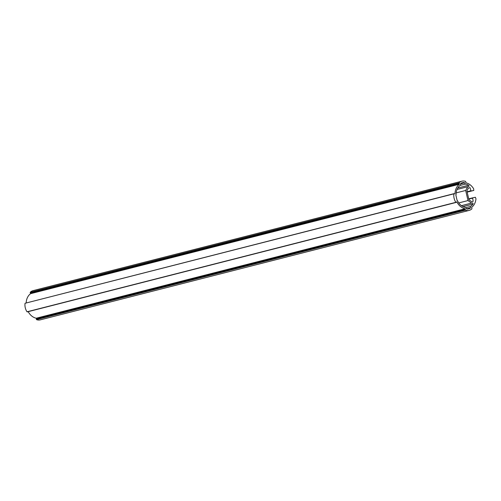 <?xml version="1.0" encoding="UTF-8"?>
<svg xmlns="http://www.w3.org/2000/svg" width="501" height="501" viewBox="0 0 501 501"><rect width="100%" height="100%" fill="white"/><g stroke="black" fill="none" stroke-linecap="round" stroke-linejoin="round"><path stroke-width="0.75" d="M464.076 182.521A13.446 10.421 75.7 0 0 462.486 182.702A13.446 10.421 75.7 0 0 462.185 182.771A13.446 10.421 75.7 0 0 460.964 183.191A0.701 0.545 75.7 0 0 460.651 183.698L460.538 185.132A11.905 9.225 75.7 0 0 456.104 194.601L455.816 194.833L457.156 200.644L457.519 200.738A11.905 9.225 75.7 0 0 465.705 207.495L466.431 208.748A0.701 0.545 75.7 0 0 466.945 209.08A13.446 10.421 75.7 0 0 468.836 208.829A13.446 10.421 75.7 0 0 470.057 208.41A0.701 0.545 75.7 0 0 470.37 207.902L470.483 206.468A11.905 9.225 75.7 0 0 472.944 204.095A0.701 0.545 75.7 0 0 472.349 202.924L471.51 203.105L468.003 200.569L465.673 190.461L467.734 186.729L468.573 186.547A0.701 0.545 75.7 0 0 468.598 185.245A11.905 9.225 75.7 0 0 465.316 184.105L464.59 182.852A0.701 0.545 75.7 0 0 464.076 182.521L460.757 183.366M456.687 201.89L456.931 202.035A13.308 10.308 75.7 0 0 465.091 208.767L465.36 210.182A9.801 7.596 75.7 0 0 469.118 210.414A9.801 7.596 75.7 0 0 471.973 208.76L471.598 207.37A13.308 10.308 75.7 0 0 475.95 198.997A0.701 0.545 75.7 0 0 475.931 198.715L475.374 197.262L472.606 197.857L473.188 201.308L471.598 201.653L468.923 199.724L466.876 190.85L468.448 188.007L470.038 187.668L471.04 191.031L473.802 190.436L473.664 188.896A0.701 0.545 75.7 0 0 473.558 188.633A13.308 10.308 75.7 0 0 465.93 182.834L465.661 181.418A9.801 7.596 75.7 0 0 462.122 181.13A9.801 7.596 75.7 0 0 461.903 181.187A9.801 7.596 75.7 0 0 459.048 182.84L459.423 184.23A13.308 10.308 75.7 0 0 455.002 193.668L453.893 193.831A9.801 7.596 75.7 0 0 455.86 202.335L456.687 201.89M454.044 193.643L25.05 303.28A9.801 7.596 75.7 0 0 27.016 311.791L455.991 202.442M33.279 290.586A9.801 7.596 75.7 0 0 33.06 290.636A9.801 7.596 75.7 0 0 30.204 292.296L30.58 293.68A13.308 10.308 75.7 0 0 26.165 302.848M28.181 311.66A13.308 10.308 75.7 0 0 36.241 318.216L36.51 319.632A9.801 7.596 75.7 0 0 40.268 319.87L469.118 210.414M470.038 187.668L468.404 188.082M470.483 206.468L465.805 207.665M471.51 203.105L461.415 205.679M468.003 200.569L458.778 202.924M465.673 190.461L456.173 192.885M467.734 186.729L457.018 189.466M465.316 184.105L460.075 185.439M456.931 202.035L456.386 202.172M453.893 193.831L25.05 303.28M459.048 182.84L30.204 292.296M470.765 190.806L467.082 191.745M471.04 191.031L467.145 192.027M473.796 190.436L467.17 192.133L473.802 190.436M459.041 183.234L30.192 292.684M459.455 183.817L30.611 293.267M459.423 184.23L30.58 293.68M455.002 193.668L454.507 193.793M455.86 202.335L27.016 311.791M465.091 208.767L36.241 318.216M465.297 209.13L36.454 318.58M465.178 209.825L36.335 319.275M465.36 210.182L36.51 319.632M472.6 197.857L468.723 198.847L472.606 197.857M472.462 198.171L468.779 199.11M470.057 208.41L467.565 209.049M470.37 207.902L466.531 208.879M472.944 204.095L462.962 206.644M472.349 202.924L461.452 205.704M468.598 185.245L457.745 188.019M464.59 182.852L460.638 183.861M461.903 181.187L33.06 290.636M456.092 202.448L27.242 311.898"/></g></svg>
